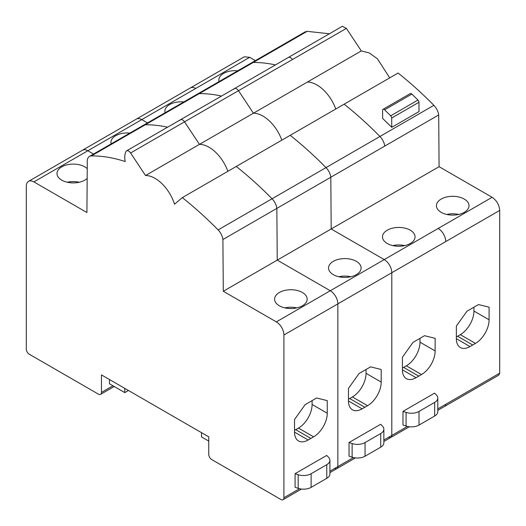 <?xml version="1.0" encoding="UTF-8"?>
<svg xmlns="http://www.w3.org/2000/svg" width="526" height="526" viewBox="0 0 526 526"><rect width="100%" height="100%" fill="white"/><g stroke="black" fill="none" stroke-linecap="round" stroke-linejoin="round"><path stroke-width="0.79" d="M433.891 105.325C422.253 93.523 410.326 82.753 398.097 73.029L290.207 135.32A300.024 173.218 60 0 1 325.995 167.616A10.717 6.187 60 0 1 330.801 177.242L438.697 114.951C438.158 111.361 436.56 108.152 433.891 105.325L379.943 136.471C368.305 124.669 356.378 113.899 344.155 104.174M391.752 127.331L419.025 111.578L418.959 102.281A2.143 1.236 60 0 0 417.946 100.065L390.673 115.812A2.143 1.236 60 0 1 391.679 118.028L391.752 127.331L382.632 118.435L382.573 110.315A2.143 1.236 60 0 1 383.013 109.316A2.143 1.236 60 0 1 384.591 109.816L390.673 115.812M473.939 311.037A19.284 11.138 120 0 1 460.296 334.661L475.451 343.406L469.994 346.562L456.358 338.685L456.358 326.087L466.963 311.214L478.482 304.561L489.088 307.191L489.088 319.788L473.939 311.037L473.939 307.191M475.451 343.406A19.284 11.138 120 0 0 489.088 319.788M460.296 334.661L456.358 336.936M456.358 338.685A19.284 11.138 120 0 0 460.355 347.515A19.284 11.138 120 0 0 469.994 346.562M223.3 291.266L222.906 239.534A10.717 6.187 60 0 0 218.106 229.908A300.024 173.218 60 0 0 182.312 197.612L174.52 204.226A30.002 17.325 60 0 0 145.518 175.513L130.599 152.974A4.287 2.472 60 0 0 126.549 150.883A4.287 2.472 60 0 0 125.918 151.587A19.284 11.138 60 0 0 125.221 161.561A197.585 114.076 60 0 0 91.36 155.92A10.717 6.187 60 0 0 89.44 156.426A10.717 6.187 60 0 0 87.296 162.606L86.915 212.524L33.881 181.904A10.717 6.187 60 0 0 28.522 181.371A10.717 6.187 60 0 0 26.3 186.276L26.3 349.008A4.287 2.472 60 0 0 29.331 354.261L98.434 394.152A4.287 2.472 60 0 0 100.578 394.362A4.287 2.472 60 0 0 101.465 392.403L101.465 374.906L208.75 436.843L208.75 454.346A4.287 2.472 60 0 0 211.781 459.592L280.884 499.49A4.287 2.472 60 0 0 283.021 499.7A4.287 2.472 60 0 0 283.915 497.741L283.915 335.009A10.717 6.187 60 0 0 276.334 321.886L223.3 291.266L331.189 228.974L384.23 259.594A10.717 6.187 60 0 1 391.804 272.718L391.804 435.449A4.287 2.472 60 0 1 390.917 437.408A4.287 2.472 60 0 1 388.773 437.198M437.796 408.893L445.752 404.303A4.287 2.472 60 0 1 444.865 406.263L498.812 375.117L499.7 373.158L499.7 210.426C499.246 204.851 496.722 200.478 492.119 197.303L439.085 166.683L438.697 114.951M402.41 369.831L416.046 377.707A19.284 11.138 120 0 1 406.407 378.661A19.284 11.138 120 0 1 402.41 369.831L402.41 357.233L413.022 342.36L424.535 335.706L435.147 338.336L435.147 350.934A19.284 11.138 120 0 1 421.504 374.551L418.775 376.129L403.626 367.378L402.41 368.082M416.046 377.707L418.775 376.129M434.66 402.397L419.012 411.431A10.717 6.187 180 0 1 406.079 412.417L402.982 411.385L402.982 425.015L406.079 426.047A10.717 6.187 180 0 0 419.012 425.067L434.66 416.033A10.717 6.187 180 0 0 437.796 411.654L437.796 398.024A10.717 6.187 180 0 1 434.66 402.397L434.66 416.033M402.982 411.385L434.575 393.139L436.363 394.927A10.717 6.187 180 0 1 437.796 398.024M237.765 70.786A16.286 9.402 0 0 0 218.829 80.07A16.286 9.402 0 0 0 219.046 81.596M458.692 214.45A16.286 9.402 0 0 0 446.752 214.45M441.202 212.353A16.286 9.402 0 0 0 458.955 214.391A16.286 9.402 0 0 0 469.008 205.699A16.286 9.402 0 0 0 464.241 199.052A16.286 9.402 0 0 0 446.489 197.013A16.286 9.402 0 0 0 436.435 205.699A16.286 9.402 0 0 0 441.202 212.353M182.312 197.612L236.259 166.466A300.024 173.218 60 0 1 272.054 198.762A10.717 6.187 60 0 1 276.854 208.388L277.241 260.12L330.282 290.74L277.241 260.12L276.854 208.388L330.801 177.242L331.189 228.974L439.085 166.683M28.522 181.371L136.412 119.08A10.717 6.187 60 0 1 141.77 119.612L147.484 122.913L141.77 119.612L249.666 57.321L244.307 56.788L190.359 87.934A10.717 6.187 60 0 1 195.718 88.467M255.38 60.621L249.666 57.321M183.817 101.932A16.286 9.402 0 0 0 164.881 111.216A16.286 9.402 0 0 0 165.098 112.742M233.807 89.295A4.287 2.472 60 0 1 234.445 88.592A4.287 2.472 60 0 1 238.488 90.682L253.407 113.221L361.303 50.93L346.384 28.391L342.334 26.3L288.386 57.446A4.287 2.472 60 0 1 292.436 59.537L346.384 28.391M419.991 338.336L419.991 342.183A19.284 11.138 120 0 1 406.355 365.807L403.626 367.378M404.744 245.596A16.286 9.402 0 0 0 392.804 245.596M410.293 230.197A16.286 9.402 0 0 0 392.541 228.159A16.286 9.402 0 0 0 382.487 236.845A16.286 9.402 0 0 0 387.261 243.499A16.286 9.402 0 0 0 405.007 245.537A16.286 9.402 0 0 0 415.06 236.845A16.286 9.402 0 0 0 410.293 230.197M179.866 120.441A4.287 2.472 60 0 1 180.497 119.737L234.445 88.592A4.287 2.472 60 0 1 238.488 90.682L253.407 113.221A30.002 17.325 60 0 1 281.818 140.159A30.002 17.325 60 0 0 253.407 113.221L199.459 144.367A30.002 17.325 60 0 1 227.87 171.305A30.002 17.325 60 0 0 199.459 144.367L184.541 121.828L199.459 144.367L145.518 175.513M89.44 156.426L197.329 94.134A10.717 6.187 60 0 1 199.249 93.628A197.585 114.076 60 0 1 221.492 96.067A197.585 114.076 60 0 0 199.249 93.628L253.197 62.482A197.585 114.076 60 0 1 275.44 64.922M389.713 77.868L377.379 58.741L369.219 52.929L361.303 50.93M329.381 33.776L307.145 31.336L305.225 31.843L251.277 62.988A10.717 6.187 60 0 1 253.197 62.482L307.145 31.336M383.013 109.316L410.293 93.569A2.143 1.236 60 0 1 411.865 94.069L417.946 100.065M276.334 321.886L330.282 290.74A10.717 6.187 60 0 1 337.856 303.864L337.856 466.595A4.287 2.472 60 0 1 336.969 468.554A4.287 2.472 60 0 1 334.825 468.344M126.549 150.883L180.497 119.737A4.287 2.472 60 0 1 184.541 121.828L292.436 59.537M91.36 155.92L145.308 124.774A10.717 6.187 60 0 0 143.388 125.28A10.717 6.187 60 0 1 145.308 124.774A197.585 114.076 60 0 1 167.544 127.213A197.585 114.076 60 0 0 145.308 124.774L199.249 93.628A10.717 6.187 60 0 0 197.329 94.134L251.277 62.988M33.881 181.904L87.822 150.758A10.717 6.187 60 0 0 82.47 150.226A10.717 6.187 60 0 1 87.822 150.758L93.536 154.059L87.822 150.758L141.77 119.612A10.717 6.187 60 0 0 136.412 119.08L190.359 87.934M218.106 229.908L272.054 198.762A300.024 173.218 60 0 0 236.259 166.466L290.207 135.32A300.024 173.218 60 0 1 325.995 167.616A10.717 6.187 60 0 1 330.801 177.242L331.189 228.974L384.23 259.594A10.717 6.187 60 0 1 391.804 272.718L391.804 435.449A4.287 2.472 60 0 1 390.917 437.408L409.36 426.757M129.869 133.078A16.286 9.402 0 0 0 110.94 142.362A16.286 9.402 0 0 0 111.157 143.887M333.313 274.644A16.286 9.402 0 0 0 351.059 276.683A16.286 9.402 0 0 0 361.119 267.99A16.286 9.402 0 0 0 356.345 261.343A16.286 9.402 0 0 0 338.599 259.305A16.286 9.402 0 0 0 328.54 267.99A16.286 9.402 0 0 0 333.313 274.644M380.712 447.172L365.064 456.213L365.064 442.576A10.717 6.187 180 0 1 352.131 443.563L349.034 442.53L380.627 424.285L382.415 426.073A10.717 6.187 180 0 1 383.855 429.17A10.717 6.187 180 0 1 380.712 433.542L380.712 447.172A10.717 6.187 180 0 0 383.855 442.8L383.855 429.17M349.034 442.53L349.034 456.16L352.131 457.193A10.717 6.187 180 0 0 365.064 456.213M348.468 400.976A19.284 11.138 120 0 0 352.459 409.807A19.284 11.138 120 0 0 362.105 408.853L348.468 400.976L348.468 388.379L359.074 373.506L370.587 366.852L381.199 369.482L381.199 382.08L366.043 373.328L366.043 369.482M366.043 373.328A19.284 11.138 120 0 1 352.407 396.952L367.562 405.697A19.284 11.138 120 0 0 381.199 382.08M367.562 405.697L364.834 407.275L349.678 398.524L352.407 396.952M362.105 408.853L364.834 407.275M350.796 276.742A16.286 9.402 0 0 0 338.862 276.742M348.468 399.227L349.678 398.524M365.064 442.576L380.712 433.542M492.119 197.303L330.282 290.74A10.717 6.187 60 0 1 337.856 303.864L337.856 466.595A4.287 2.472 60 0 1 336.969 468.554L355.418 457.903M128.449 390.483L124.774 392.606L109.493 383.789L109.493 379.542M87.25 168.675A16.286 9.402 0 0 0 84.798 166.854A16.286 9.402 0 0 0 67.045 164.816A16.286 9.402 0 0 0 56.992 173.508A16.286 9.402 0 0 0 61.759 180.155A16.286 9.402 0 0 0 87.178 178.406M180.497 119.737A4.287 2.472 60 0 1 184.541 121.828L130.599 152.974M222.906 239.534L276.854 208.388A10.717 6.187 60 0 0 272.054 198.762L379.943 136.471A10.717 6.187 60 0 1 384.749 146.096M279.365 305.79A16.286 9.402 0 0 0 297.118 307.828A16.286 9.402 0 0 0 307.171 299.136A16.286 9.402 0 0 0 302.397 292.489A16.286 9.402 0 0 0 284.651 290.451A16.286 9.402 0 0 0 274.598 299.136A16.286 9.402 0 0 0 279.365 305.79M326.771 478.318L311.122 487.359L311.122 473.722A10.717 6.187 180 0 1 298.183 474.708L295.086 473.676L326.685 455.431L328.474 457.219A10.717 6.187 180 0 1 329.907 460.316A10.717 6.187 180 0 1 326.771 464.688L326.771 478.318A10.717 6.187 180 0 0 329.907 473.946L329.907 460.316M295.086 473.676L295.086 487.306L298.183 488.338A10.717 6.187 180 0 0 311.122 487.359M294.521 432.122A19.284 11.138 120 0 0 298.512 440.952A19.284 11.138 120 0 0 308.157 439.999L294.521 432.122L294.521 419.524L305.126 404.652L316.645 397.998L327.251 400.628L327.251 413.226L312.096 404.474L312.096 400.628M312.096 404.474A19.284 11.138 120 0 1 298.459 428.098L313.614 436.843A19.284 11.138 120 0 0 327.251 413.226M313.614 436.843L310.886 438.421L295.73 429.67L298.459 428.098M308.157 439.999L310.886 438.421M79.248 182.252A16.286 9.402 0 0 0 67.308 182.252M296.855 307.888A16.286 9.402 0 0 0 284.914 307.888M294.521 430.373L295.73 429.67M208.75 441.09L201.504 436.909L201.504 432.661M124.774 392.606L124.774 388.359M311.122 473.722L326.771 464.688M472.723 344.984L457.574 336.232M283.915 335.009L499.7 210.426M383.855 440.038L407.426 426.428M445.752 404.303L499.7 373.158M406.079 412.417L406.079 426.047M419.012 411.431L419.012 425.067M406.355 365.807L421.504 374.551M419.991 342.183L435.147 350.934M438.178 228.448A10.717 6.187 60 0 1 445.752 241.572M307.355 82.076A30.002 17.325 60 0 1 335.766 109.014M384.591 109.816L411.865 94.069M391.679 118.028L418.959 102.281M329.907 471.184L353.479 457.574M352.131 443.563L352.131 457.193M283.915 497.741L299.537 488.72M101.465 392.403L112.939 385.775M298.183 474.708L298.183 488.338M234.445 88.592L288.386 57.446M437.796 410.339L444.865 406.263M383.855 441.485L390.917 437.408M283.021 499.7L301.47 489.048M329.907 472.631L336.969 468.554M100.578 394.362L114.195 386.498"/></g></svg>

